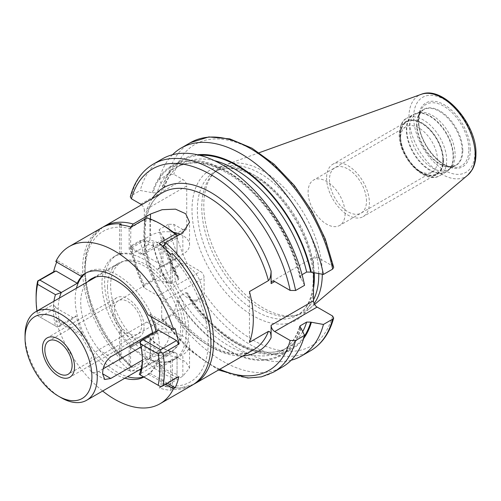 <?xml version="1.0" encoding="UTF-8"?>
<svg xmlns="http://www.w3.org/2000/svg" width="501" height="501" viewBox="0 0 501 501"><rect width="100%" height="100%" fill="white"/><g stroke="black" fill="none" stroke-linecap="round" stroke-linejoin="round"><path stroke-width="0.38" stroke-dasharray="2.5 1.88" d="M322.3 274.247A83.792 48.378 60 0 0 322.3 273.671A83.792 48.378 -120 0 0 288.52 192.397A83.792 48.378 -120 0 0 225.7 164.785A83.792 48.378 -120 0 0 213.977 172.795A83.792 48.378 -120 0 0 203.801 205.253A83.792 48.378 60 0 0 235.27 283.854A83.792 48.378 60 0 0 296.248 315.298A83.792 48.378 60 0 0 309.042 309.148A83.792 48.378 60 0 0 314.146 303.593M313.494 299.842A82.74 47.77 60 0 1 301.64 312.718A82.74 47.77 60 0 1 293.054 315.949A82.74 47.77 60 0 1 232.84 284.9A82.74 47.77 60 0 1 201.765 207.289A82.74 47.77 -120 0 1 211.817 175.237L213.977 172.795M318.768 273.665A82.74 47.77 -120 0 0 282.188 191.088A82.74 47.77 -120 0 0 218.906 169.413A82.74 47.77 -120 0 0 211.817 175.237M249.442 291.588L249.442 342.333M333.704 267.327L332.558 265.968L317.102 257.044A5.104 2.95 -120 0 0 314.553 256.794A5.104 2.95 -120 0 0 313.494 259.13L313.551 272.807M141.576 204.777A5.104 2.95 60 0 1 144.332 210.414L186.723 185.94A5.104 2.95 -120 0 0 183.109 179.69L173.816 174.317L168.367 174.267L159.155 179.583L162.6 186.566L164.04 188.426L163.282 189.278L157.064 192.866L152.962 192.816L140.274 190.486L131.331 195.653L130.291 196.837M219.789 369.256A116.351 67.178 60 0 1 161.717 317.546L161.717 302.134A5.104 2.95 60 0 0 158.103 295.884L144.758 288.175A116.351 67.178 60 0 1 131.425 248.822L140.725 254.189A5.104 2.95 60 0 0 143.273 254.445A5.104 2.95 60 0 0 144.332 252.109L144.332 210.414M304.558 285.332L301.107 278.349L299.648 276.99L300.431 275.638A105.905 61.147 -120 0 0 175.795 167.553A105.905 61.147 -120 0 0 157.064 192.866M302.04 274.711L300.431 275.638M310.576 350.744A120.134 69.363 60 0 1 201.433 298.433C203.105 297.174 204.001 295.39 204.107 293.072L204.107 277.66A5.104 2.95 -120 0 0 200.494 271.41L187.149 263.701L181.174 263.338A120.134 69.363 60 0 1 168.367 224.291L173.816 224.348L183.109 229.715A5.104 2.95 -120 0 0 185.664 229.972A5.104 2.95 -120 0 0 186.723 227.636L186.723 185.94M102.68 227.279L92.341 237.662L86.078 252.429L84.124 270.477L86.454 290.699L92.867 311.841L102.93 332.57L115.975 351.52L131.162 367.477L133.235 367.452L150.482 357.495L162.142 354.627L175.488 356.699L185.664 361.778L189.547 368.041L182.846 376.176L165.593 386.133L164.04 386.44L162.919 384.486L162.919 366.137L182.846 354.633A22.883 13.214 0 0 0 189.547 345.295A22.883 13.214 0 0 0 175.419 333.09A22.883 13.214 0 0 0 150.482 335.952L130.561 347.456L162.919 366.137M130.88 227.041L130.561 247.087L162.919 265.774L182.846 254.27L182.846 232.727M131.162 367.477L130.561 365.799L130.561 347.456M162.919 384.486A86.992 50.225 -120 0 0 208.253 342.127A86.992 50.225 -120 0 0 162.919 247.425L162.988 246.655M162.919 247.425L162.919 265.774M172.269 350.832A51.058 29.478 60 0 0 182.846 327.46A51.058 29.478 -120 0 0 160.558 276.076A51.058 29.478 -120 0 0 121.211 262.392A51.058 29.478 -120 0 0 110.633 285.77A51.058 29.478 60 0 0 132.922 337.154A51.058 29.478 60 0 0 172.269 350.832L141.176 368.786M103.219 368.799L98.597 371.466A13.239 7.64 -60 0 1 91.977 372.124A13.239 7.64 -60 0 1 89.948 361.515A13.239 7.64 -60 0 1 98.597 349.848L146.737 322.055A13.239 7.64 -60 0 1 153.356 321.398A13.239 7.64 -60 0 1 155.385 332.006A13.239 7.64 -60 0 1 146.737 343.673L158.88 350.681C164.979 346.999 168.511 341.832 169.47 335.182L166.119 328.762L158.88 329.063L152.586 332.695M158.88 350.681L142.372 360.206M61.153 397.713A51.058 29.478 60 0 1 25.05 335.182M178.707 265.881A19.288 11.135 60 0 0 174.711 274.711A19.288 11.135 -120 0 0 183.134 294.125A19.288 11.135 -120 0 0 198.001 299.291A19.288 11.135 -120 0 0 201.997 290.461A19.288 11.135 60 0 0 193.574 271.047A19.288 11.135 60 0 0 178.707 265.881L48.835 340.862M146.737 343.673L141.038 346.968M173.484 232.314A22.883 13.214 180 0 0 150.482 235.583L130.561 247.087M180.178 234.268A22.883 13.214 180 0 1 189.547 244.926A22.883 13.214 180 0 1 182.846 254.27M131.425 248.822L130.273 247.463L131.331 245.678L140.274 240.511L152.962 242.847L157.064 242.897L163.282 239.309L164.059 237.95L162.6 236.597L159.155 229.615A120.134 69.363 -120 0 0 171.956 268.661L177.041 276.59A109.544 63.245 60 0 1 162.6 236.597M168.367 224.291L159.155 229.615M161.717 317.546L162.218 319.488L164.391 319.82L173.34 314.653A120.134 69.363 -120 0 0 282.483 366.964M140.274 240.511A120.134 69.363 -120 0 0 153.081 279.558L144.131 284.725L143.33 286.772L144.758 288.175M172.532 154.721A120.134 69.363 -120 0 0 159.155 179.583M162.349 158.88A120.134 69.363 -120 0 0 140.274 190.486M197.532 154.765A109.544 63.245 -120 0 0 162.6 186.566M303.637 338.551A109.544 63.245 60 0 1 187.894 295.383L187.524 292.997C215.987 338.895 263.426 363.363 287.918 347.393A105.905 61.147 60 0 1 185.89 292.659L179.671 296.248L177.661 300.443L173.34 314.653M164.059 237.95C167.115 251.408 172.068 264.797 178.926 278.105L177.041 276.59M301.107 278.349A109.544 63.245 -120 0 0 226.74 170.985A109.544 63.245 -120 0 0 152.373 192.472M301.107 328.374A109.544 63.245 60 0 1 177.661 301.289M178.926 278.105L178.4 279.69L172.181 283.278L167.547 282.921L166.808 282.495A109.544 63.245 60 0 1 152.373 242.503M185.89 292.659L187.524 292.997M187.894 295.383L192.215 303.756A120.134 69.363 -120 0 0 291.175 360.219M201.433 298.433L192.215 303.756M181.174 263.338L171.956 268.661M153.081 279.558L166.808 282.495M419.631 112.593A32.164 18.575 -120 0 1 443.041 124.661A32.164 18.575 -120 0 1 455.121 154.834A32.164 18.575 60 0 1 451.213 167.296A32.164 18.575 60 0 1 448.458 169.563A32.164 18.575 60 0 1 423.671 160.94A32.164 18.575 60 0 1 409.63 128.569A32.164 18.575 -120 0 1 416.293 113.846A32.164 18.575 -120 0 1 419.631 112.593L417.045 113.12A33.016 19.063 -120 0 0 406.781 129.521A33.016 19.063 60 0 0 423.289 164.829A33.016 19.063 60 0 0 449.466 169.269A33.016 19.063 60 0 0 453.474 156.481A33.016 19.063 -120 0 0 441.074 125.507A33.016 19.063 -120 0 0 417.045 113.12L413.168 114.579A33.097 19.107 -120 0 0 406.311 129.728A33.097 19.107 60 0 0 420.759 163.038A33.097 19.107 60 0 0 446.259 171.899L451.213 167.296M442.859 160.107A29.954 17.297 -120 0 0 421.679 123.421A29.954 17.297 -120 0 0 400.493 135.652A29.954 17.297 60 0 0 421.679 172.338A29.954 17.297 60 0 0 442.859 160.107M400.493 138.739A26.171 15.111 60 0 0 418.999 170.797A26.171 15.111 60 0 0 432.087 172.094A26.171 15.111 60 0 0 437.511 160.107A26.171 15.111 -120 0 0 426.082 133.767A26.171 15.111 -120 0 0 405.916 126.759A26.171 15.111 -120 0 0 400.493 138.739L400.493 135.652M345.108 213.457A26.171 15.111 60 0 1 339.684 225.437A26.171 15.111 60 0 1 319.519 218.43A26.171 15.111 60 0 1 308.09 192.09A26.171 15.111 -120 0 1 313.513 180.103A26.171 15.111 -120 0 1 333.679 187.117A26.171 15.111 -120 0 1 345.108 213.457M326.589 178.062A30.267 17.479 -120 0 0 339.803 208.522A30.267 17.479 -120 0 0 363.131 216.632A30.267 17.479 -120 0 0 369.4 202.78A30.267 17.479 -120 0 0 356.186 172.313A30.267 17.479 -120 0 0 332.858 164.209A30.267 17.479 -120 0 0 326.589 178.062M443.078 160.239A30.267 17.479 60 0 1 436.809 174.091A30.267 17.479 60 0 1 413.488 165.981A30.267 17.479 60 0 1 400.274 135.52A30.267 17.479 60 0 1 406.543 121.668A30.267 17.479 60 0 1 429.864 129.778A30.267 17.479 60 0 1 443.078 160.239M366.5 201.108A26.171 15.111 -120 0 0 347.995 169.05A26.171 15.111 -120 0 0 329.489 179.734A26.171 15.111 -120 0 0 347.995 211.791A26.171 15.111 -120 0 0 366.5 201.108M116.67 297.769A22.695 13.101 60 0 0 111.974 308.159A22.695 13.101 -120 0 0 121.875 330.998A22.695 13.101 -120 0 0 139.366 337.073A22.695 13.101 -120 0 0 144.063 326.69A22.695 13.101 60 0 0 134.162 303.85A22.695 13.101 60 0 0 116.67 297.769L47.132 337.918M114.378 309.549A19.288 11.135 -120 0 0 128.018 333.171A19.288 11.135 -120 0 0 141.658 325.299A19.288 11.135 -120 0 0 128.018 301.671A19.288 11.135 -120 0 0 114.378 309.549M36.917 311.058A87.368 50.444 -120 0 0 37.625 315.68L55.486 325.988A62.976 36.36 60 0 1 53.939 301.233M167.365 383.29L149.699 373.088A59.569 34.394 -120 0 0 155.229 365.166L139.278 374.372L160.808 386.803M172.338 253.425L172.338 282.771A59.569 34.394 60 0 1 188.864 330.936A59.569 34.394 60 0 1 176.527 358.202A59.569 34.394 60 0 1 172.338 360.019L170.735 360.945A59.569 34.394 60 0 1 157.965 361.277L173.916 352.071A59.569 34.394 60 0 1 161.078 346.974A59.569 34.394 60 0 1 148.246 337.254L132.302 346.46A59.569 34.394 60 0 1 119.532 331.386L119.532 360.726L121.136 359.799A90.775 52.411 60 0 1 82.552 269.557A90.775 52.411 60 0 1 101.352 227.999M56.719 262.136A90.775 52.411 60 0 1 57.39 260.67L55.786 261.597M139.986 341.532L140.424 341.77L156.368 332.564L158.66 330.259M156.368 332.564A59.569 34.394 -120 0 0 156.162 331.706M150.87 316.494A59.569 34.394 -120 0 0 149.699 313.964L148.096 314.891M175.112 328.637L149.699 313.964M82.803 275.343L57.39 260.67M140.424 341.77A59.569 34.394 60 0 1 142.428 357.745A59.569 34.394 60 0 1 142.409 359.104M143.511 376.815A59.569 34.394 -120 0 0 147.106 375.186A59.569 34.394 -120 0 0 159.443 347.919A59.569 34.394 -120 0 0 133.441 287.969A59.569 34.394 -120 0 0 87.537 272.005A59.569 34.394 -120 0 0 86.228 272.832M76.446 288.238A59.569 34.394 -120 0 0 75.194 299.279A59.569 34.394 -120 0 0 127.511 376.677M124.837 378.217A59.569 34.394 -120 0 1 81.193 335.394L82.803 334.468A59.569 34.394 -120 0 1 76.127 315.868L60.183 325.08A59.569 34.394 60 0 1 58.179 309.104A59.569 34.394 60 0 1 59.431 298.057M149.699 373.088L148.096 374.015A59.569 34.394 -120 0 1 144.432 376.733A59.569 34.394 -120 0 1 143.893 377.034M160.577 386.666L176.521 377.46L155.229 365.166M40.03 317.07L57.891 327.378L73.835 318.173L55.974 307.865L40.03 317.07L37.932 315.855L37.681 313.545L53.632 304.339A90.775 52.411 60 0 0 57.39 319.795L55.786 320.721A90.775 52.411 -120 0 0 102.649 391.03M178.87 376.646L176.521 377.46M36.116 296.367A90.775 52.411 -120 0 0 37.681 313.545M119.532 360.726A90.775 52.411 -120 0 0 131.037 371.711L146.987 362.505A90.775 52.411 -120 0 0 175.175 378.781L159.23 387.987A90.775 52.411 -120 0 0 170.735 390.285L172.338 389.365A90.775 52.411 60 0 0 192.127 385.225M172.338 360.019L172.338 389.365M186.19 332.476A59.569 34.394 60 0 1 173.847 359.749A59.569 34.394 60 0 1 127.943 343.786A59.569 34.394 60 0 1 101.941 283.835A59.569 34.394 60 0 1 114.278 256.568A59.569 34.394 60 0 1 160.182 272.525A59.569 34.394 60 0 1 186.19 332.476M119.532 331.386L121.136 330.46A59.569 34.394 60 0 1 104.615 282.295A59.569 34.394 60 0 1 116.952 255.022A59.569 34.394 60 0 1 121.136 253.205L119.532 254.132A59.569 34.394 60 0 1 132.302 253.8L129.164 249.341L129.164 228.719L146.975 218.167L149.924 219.513A87.368 50.444 60 0 1 163.489 225.607M149.924 338.087A62.976 36.36 -120 0 0 163.489 348.364A62.976 36.36 -120 0 0 177.053 353.75L177.053 374.372A87.368 50.444 60 0 1 149.924 358.71L149.924 338.087L148.265 336.753L145.108 338.087L129.164 347.293L129.164 367.916L145.108 358.71L145.108 338.087M173.916 352.071L177.053 353.38L177.053 353.75M148.246 337.254L148.265 336.753M177.053 235.176L177.053 255.798A62.976 36.36 -120 0 0 149.924 240.136L149.924 219.513M163.151 245.985L177.053 237.956L177.053 236.071M177.053 237.956L177.053 255.798M170.735 254.351L170.735 283.698A59.569 34.394 60 0 0 157.965 268.624L173.916 259.412A59.569 34.394 60 0 0 148.246 244.594L148.265 241.463L149.924 240.136M173.916 259.412L177.053 258.09M145.108 219.513L145.108 240.136L148.265 241.463M131.037 227.091L129.164 228.719M145.108 240.136L129.164 249.341M119.532 224.792L119.532 254.132M129.164 367.916L131.037 371.711M132.302 346.46L129.164 347.293M148.246 244.594L132.302 253.8M170.735 283.698L172.338 282.771M121.136 330.46L121.136 359.799M121.136 224.943L121.136 253.205M107.471 287.029A51.753 29.878 -120 0 0 130.06 339.108A51.753 29.878 -120 0 0 169.939 352.973A51.753 29.878 -120 0 0 180.661 329.282A51.753 29.878 -120 0 0 158.065 277.203A51.753 29.878 -120 0 0 118.192 263.338A51.753 29.878 -120 0 0 107.471 287.029M87.575 281.812A51.753 29.878 -120 0 0 80.724 302.472A51.753 29.878 -120 0 0 100.601 351.533A51.753 29.878 -120 0 0 138.639 370.252M140.994 369.488A51.753 29.878 -120 0 0 143.198 368.417A51.753 29.878 -120 0 0 153.913 344.726A51.753 29.878 -120 0 0 152.786 333.653M170.735 360.945L170.735 390.285M159.23 243.367L161.109 247.162L161.109 267.784L177.053 258.579M157.965 268.624L161.109 267.784M161.109 386.359L177.053 377.153L177.053 356.53L161.109 365.736L161.109 386.359L159.23 387.987M161.109 365.736L157.965 361.277M161.109 247.162L162.6 246.304M177.053 356.53L177.053 353.38M177.053 377.153L177.053 374.372M175.175 378.781L177.053 377.422M149.924 358.71L146.975 360.056L146.987 362.505M145.108 358.71L146.975 360.056M60.183 325.08L57.465 327.134L57.891 327.378M55.486 325.988L57.465 327.134M76.127 315.868L73.835 318.173M55.974 307.865L53.632 304.339M82.803 334.468L57.39 319.795M165.762 384.217L148.096 374.015M81.193 335.394L55.786 320.721M474.898 152.511A43.305 25 60 0 1 444.274 170.19A43.305 25 60 0 1 413.657 117.153A43.305 25 -120 0 1 444.274 99.474A43.305 25 -120 0 1 474.898 152.511M470.301 149.855A36.805 21.249 -120 0 0 444.274 104.778A36.805 21.249 -120 0 0 418.254 119.808A36.805 21.249 -120 0 0 444.274 164.885A36.805 21.249 -120 0 0 470.301 149.855M467.821 175.062A46.862 27.054 60 0 1 431.017 165.75A46.862 27.054 60 0 1 408.966 116.958A46.862 27.054 -120 0 1 421.216 94.326M314.24 272.92A82.74 47.77 -120 0 0 276.477 192.296A82.74 47.77 -120 0 0 214.491 171.962A82.74 47.77 -120 0 0 197.356 209.838A82.74 47.77 60 0 0 233.472 293.104A82.74 47.77 60 0 0 297.225 315.267A82.74 47.77 60 0 0 313.532 288.269M313.494 291.845A86.523 49.95 60 0 1 248.026 312.574A86.523 49.95 60 0 1 192.002 209.838A86.523 49.95 -120 0 1 248.026 171.787A86.523 49.95 -120 0 1 313.494 268.11M317.102 257.044L313.494 259.13M152.166 198.659A94.557 54.59 -120 0 0 144.332 222.82M144.332 239.71A94.557 54.59 -120 0 0 242.941 355.892M153.4 164.046A120.134 69.363 -120 0 0 131.331 195.653M140.725 204.164L183.109 179.69M144.332 252.109L186.723 227.636M162.731 192.566A90.775 52.411 -120 0 0 143.931 234.117A90.775 52.411 -120 0 0 183.554 325.468A90.775 52.411 -120 0 0 253.506 349.792C227.341 368.648 168.342 324.46 151.421 268.561C139.378 233.792 145.196 201.753 162.731 192.566M133.235 367.452A90.775 52.411 60 0 1 85.226 268.01A90.775 52.411 60 0 1 104.026 226.458M194.801 383.685A90.775 52.411 60 0 1 165.593 386.133M130.561 228.744A86.992 50.225 -120 0 0 85.226 271.097A86.992 50.225 -120 0 0 130.561 365.799M150.482 357.495L150.482 335.952M182.846 376.176L182.846 354.633M146.737 322.055L158.88 329.063M98.597 349.848L110.734 356.856M98.597 371.466L102.611 373.784M150.482 235.583L150.482 219.112M140.725 254.189L183.109 229.715M273.533 372.13A120.134 69.363 60 0 1 164.391 319.82M144.131 284.725A120.134 69.363 60 0 1 131.331 245.678M332.558 265.968A116.351 67.178 -120 0 0 253.187 150.156A116.351 67.178 -120 0 0 173.816 174.317M187.149 263.701A116.351 67.178 60 0 1 173.816 224.348M332.558 315.999A116.351 67.178 60 0 1 204.107 293.072M190.443 142.66A120.134 69.363 -120 0 0 168.367 174.267M199.868 155.329A108.742 62.782 -120 0 0 163.194 186.911M304.32 336.246A108.742 62.782 60 0 1 187.894 294.538M177.78 277.015A108.742 62.782 60 0 1 163.194 236.942M214.478 160.677A105.905 61.147 -120 0 0 182.013 163.959A105.905 61.147 -120 0 0 163.282 189.278M300.519 278.005A108.742 62.782 -120 0 0 226.74 171.636A108.742 62.782 -120 0 0 152.962 192.816M300.519 328.036A108.742 62.782 60 0 1 177.661 300.443M167.547 282.921A108.742 62.782 60 0 1 152.962 242.847M299.849 327.454A105.905 61.147 60 0 1 281.7 350.982A105.905 61.147 60 0 1 179.671 296.248M172.181 283.278A105.905 61.147 60 0 1 157.064 242.897M302.717 331.624A105.905 61.147 60 0 1 287.918 347.393L281.7 350.982C290.073 346.128 296.06 337.975 299.667 326.52M178.4 279.69A105.905 61.147 60 0 1 163.282 239.309M161.717 302.134L204.107 277.66M158.103 295.884L200.494 271.41M468.842 149.63A35.496 20.491 -120 0 0 448.295 109.268A35.496 20.491 -120 0 0 420.295 111.266A35.496 20.491 -120 0 0 418.642 120.653A35.496 20.491 60 0 0 452.697 167.384A35.496 20.491 60 0 0 468.842 149.63M462.799 150.563A32.371 18.687 60 0 1 448.082 166.758A32.371 18.687 60 0 1 417.026 124.135A32.371 18.687 -120 0 1 418.529 115.574L420.295 111.266L418.692 120.422C417.884 139.522 437.617 166.338 452.697 167.384L448.082 166.758L455.459 165.518A32.164 18.575 60 0 1 430.672 156.901A32.164 18.575 60 0 1 416.632 124.53A32.164 18.575 -120 0 1 423.295 109.8L418.529 115.574A32.371 18.687 -120 0 1 444.068 113.758A32.371 18.687 -120 0 1 462.799 150.563M448.458 169.563L455.459 165.518A32.164 18.575 60 0 0 462.122 150.795A32.164 18.575 -120 0 0 448.082 118.424A32.164 18.575 -120 0 0 423.295 109.8L416.293 113.846M453.117 156.75A33.097 19.107 60 0 1 446.259 171.899L439.828 175.613A33.097 19.107 60 0 1 414.327 166.745A33.097 19.107 60 0 1 399.879 133.441A33.097 19.107 -120 0 1 406.737 118.292C402.516 119.933 400.011 125.294 399.216 134.368C398.37 156.719 424.898 185.389 439.828 175.613A33.097 19.107 60 0 0 446.685 160.464A33.097 19.107 -120 0 0 432.238 127.16A33.097 19.107 -120 0 0 406.737 118.292L413.168 114.579A33.097 19.107 -120 0 1 438.669 123.446A33.097 19.107 -120 0 1 453.117 156.75M443.473 160.464A30.824 17.798 60 0 1 421.679 173.052A30.824 17.798 60 0 1 399.879 135.295A30.824 17.798 -120 0 1 421.679 122.714A30.824 17.798 -120 0 1 443.473 160.464M259.249 152.699L225.7 164.785M314.597 304.458L309.042 309.148M293.054 315.949L296.248 315.298M218.906 169.413L214.491 171.962C230.56 161.572 261.39 174.035 283.835 202.886C302.742 227.629 312.549 252.98 313.257 278.938C312.862 297.112 307.52 309.223 297.225 315.267L301.64 312.718M272.162 281.268L314.553 256.794M193.417 384.436L179.577 388.181L164.04 386.44M189.547 368.041L189.547 345.295M121.211 262.392L96.004 276.947M153.356 321.398L166.119 328.769M198.001 299.291L68.123 374.272M91.977 372.124L104.69 379.457M189.547 244.926L189.547 222.181M143.273 254.445L185.664 229.972M162.218 319.488L188.852 349.66L218.467 370.02M143.33 286.772C137.312 273.646 132.959 260.539 130.273 247.463M299.648 276.99C292.571 244.688 272.137 209.7 247.582 187.85C219.57 164.077 195.64 157.308 175.795 167.553L182.013 163.959C173.634 168.812 167.647 176.972 164.04 188.426M418.999 170.797L421.679 172.338M432.087 172.094L339.684 225.437M405.916 126.759L313.513 180.103M436.809 174.091L363.131 216.632M406.543 121.668L332.858 164.209M139.366 337.073L69.827 377.222M87.537 272.005L84.857 273.552M142.428 357.745L142.428 360.52M147.106 375.186L144.432 376.733M173.847 359.749L176.527 358.202M161.078 346.974L163.489 348.364M114.278 256.568L116.952 255.022M169.939 352.973L143.198 368.417M118.192 263.338L91.445 278.781"/><path stroke-width="0.75" d="M322.3 274.247A83.792 48.378 60 0 1 314.146 303.593M318.768 273.665A82.74 47.77 -120 0 1 318.774 274.842A82.74 47.77 60 0 1 313.494 299.842M313.551 272.807L313.494 300.825A5.104 2.95 -120 0 0 317.102 307.075L332.558 315.999L333.685 317.953L332.651 319.137L323.433 324.46L310.745 322.13L306.65 322.08L300.431 325.669L299.667 326.52L301.107 328.374L304.558 335.357L295.609 340.523L290.167 340.473L274.711 331.549L317.102 307.075M242.941 355.892A94.557 54.59 -120 0 0 271.104 337.787L271.104 325.299A5.104 2.95 -120 0 0 274.711 331.549M271.104 337.787C271.016 333.315 270.127 331.18 268.43 331.368L249.442 342.333A90.775 52.411 -120 0 0 253.318 319.2A90.775 52.411 -120 0 0 249.442 291.588L268.43 280.623C269.983 279.333 270.878 276.164 271.104 271.116A94.557 54.59 -120 0 0 212.637 193.518A94.557 54.59 -120 0 0 152.166 198.659M295.609 290.499A120.134 69.363 -120 0 0 235.614 186.178A120.134 69.363 -120 0 0 153.4 164.046L162.349 158.88A120.134 69.363 -120 0 1 244.563 181.011A120.134 69.363 -120 0 1 304.558 285.332L295.609 290.499L290.167 290.442L274.711 281.524A5.104 2.95 -120 0 0 272.162 281.268A5.104 2.95 -120 0 0 271.104 283.604L271.104 271.116M153.4 164.046C142.034 170.81 134.331 181.744 130.291 196.837L131.425 198.791L140.725 204.164A5.104 2.95 60 0 1 141.576 204.777M332.651 269.112A120.134 69.363 -120 0 0 272.657 164.791A120.134 69.363 -120 0 0 190.443 142.66L208.848 136.93L229.865 138.902L252.034 148.215L274.003 164.128L294.394 185.558L311.873 211.071L325.281 238.946L333.704 267.327L332.651 269.112L323.433 274.429L310.745 272.099L306.65 272.049L302.04 274.711M162.988 246.655L165.593 242.684L182.846 232.727L189.547 222.181L185.664 213.714L175.488 209.142L162.142 209.694L150.482 214.046L133.235 224.003L130.88 227.041M25.05 338.269L25.05 335.182A51.058 29.478 60 0 1 35.627 311.804A51.058 29.478 60 0 1 74.975 325.487A51.058 29.478 60 0 1 97.263 376.871A51.058 29.478 60 0 1 86.686 400.243A51.058 29.478 60 0 1 61.153 397.713L58.479 396.172A47.276 27.298 60 0 1 25.05 338.269A47.276 27.298 60 0 1 58.479 318.968A47.276 27.298 60 0 1 91.915 376.871A47.276 27.298 60 0 1 58.479 396.172M152.586 332.695L110.734 356.856C105.467 361.014 102.761 366.657 102.611 373.784L104.74 379.489L110.734 378.474L142.372 360.206M44.839 349.692A19.288 11.135 -120 0 0 53.263 369.105A19.288 11.135 -120 0 0 68.123 374.272A19.288 11.135 -120 0 0 72.119 365.442A19.288 11.135 -120 0 0 63.702 346.028A19.288 11.135 -120 0 0 48.835 340.862A19.288 11.135 -120 0 0 44.839 349.692M141.038 346.968L103.219 368.799M173.484 232.314A22.883 13.214 180 0 1 180.178 234.268M323.433 274.429A120.134 69.363 -120 0 0 263.438 170.115A120.134 69.363 -120 0 0 181.224 147.983A120.134 69.363 -120 0 0 172.532 154.721M311.34 272.444A109.544 63.245 -120 0 0 197.532 154.765M311.34 322.469A109.544 63.245 60 0 1 303.637 338.551M291.175 360.219A120.134 69.363 -120 0 0 301.358 356.061A120.134 69.363 -120 0 0 323.433 324.46M295.609 340.523A120.134 69.363 60 0 1 273.533 372.13L282.483 366.964A120.134 69.363 -120 0 0 304.558 335.357M74.53 366.832A22.695 13.101 60 0 1 69.827 377.222A22.695 13.101 60 0 1 52.342 371.141A22.695 13.101 60 0 1 42.435 348.301A22.695 13.101 60 0 1 47.132 337.918A22.695 13.101 60 0 1 64.623 343.993A22.695 13.101 60 0 1 74.53 366.832M140.311 374.967L158.172 385.275A87.368 50.444 -120 0 0 158.172 353.944L140.311 343.636A62.976 36.36 60 0 1 142.428 360.52A62.976 36.36 60 0 1 140.311 374.967L139.278 374.372A59.569 34.394 60 0 0 142.409 359.104M53.939 301.233A62.976 36.36 60 0 1 55.486 294.663L37.625 284.349A87.368 50.444 -120 0 0 36.116 299.141A87.368 50.444 -120 0 0 36.917 311.058M158.172 353.944L160.808 352.065L162.925 353.299A90.775 52.411 -120 0 1 164.491 370.483A90.775 52.411 -120 0 1 162.925 385.851L160.808 386.803L158.172 385.275M175.175 234.161A90.775 52.411 -120 0 0 161.084 224.216L163.489 225.607A87.368 50.444 60 0 1 177.053 235.176L177.053 235.533L175.175 234.161L159.23 243.367A90.775 52.411 -120 0 1 170.735 254.351L172.338 253.425A90.775 52.411 60 0 1 210.927 343.673A90.775 52.411 60 0 1 192.127 385.225L160.032 403.756A90.775 52.411 -120 0 0 173.509 388.688L175.112 387.761L167.365 383.29M161.084 224.216A90.775 52.411 -120 0 0 146.987 217.885L131.037 227.091A90.775 52.411 -120 0 0 119.532 224.792L121.136 223.866L121.136 224.943M160.808 352.065L160.577 349.779L176.521 340.567L178.87 344.093A90.775 52.411 60 0 0 175.112 328.637L173.509 329.564A90.775 52.411 -120 0 0 69.257 246.53L101.352 227.999A90.775 52.411 60 0 1 121.136 223.866M56.719 262.136A90.775 52.411 60 0 0 53.632 271.786L37.681 280.992A90.775 52.411 -120 0 0 36.116 296.367L36.116 299.141M69.257 246.53A90.775 52.411 -120 0 0 55.786 261.597L81.193 276.27L82.803 275.343A59.569 34.394 -120 0 0 77.273 283.265L55.974 270.972L37.932 281.124L37.625 284.349M178.87 344.093L162.925 353.299M160.577 349.779L142.716 339.465L158.66 330.259L176.521 340.567M140.311 343.636L139.986 341.532L142.716 339.465M77.273 283.265L61.329 292.478L40.03 280.178M156.162 331.706A59.569 34.394 -120 0 0 150.87 316.494M53.632 271.786L55.974 270.972M86.228 272.832A59.569 34.394 -120 0 0 76.446 288.238M59.431 298.057A59.569 34.394 60 0 1 61.329 292.478L55.486 294.663M173.509 329.564L148.096 314.891A59.569 34.394 -120 0 0 84.857 273.552A59.569 34.394 -120 0 0 81.193 276.27M124.837 378.217A59.569 34.394 -120 0 0 143.893 377.034M127.511 376.677A59.569 34.394 -120 0 0 143.511 376.815M162.925 385.851L178.87 376.646A90.775 52.411 60 0 1 175.112 387.761M102.649 391.03A90.775 52.411 -120 0 0 160.032 403.756M177.053 236.071L177.053 235.533M138.639 370.252A51.753 29.878 -120 0 0 140.994 369.488M152.786 333.653A51.753 29.878 -120 0 0 127.016 288.451A51.753 29.878 -120 0 0 91.445 278.781A51.753 29.878 -120 0 0 87.575 281.812M162.6 246.304L163.151 245.985M173.509 388.688L165.762 384.217M421.216 94.326A46.862 27.054 -120 0 1 456.348 109.763A46.862 27.054 -120 0 1 475.236 155.216A46.862 27.054 60 0 1 467.821 175.062L472.268 169.67C474.729 165.28 475.956 160.051 475.95 153.976C476.933 124.06 443.316 85.089 421.216 94.326L259.249 152.699M313.532 288.269A82.74 47.77 60 0 0 314.365 277.391A82.74 47.77 -120 0 0 314.24 272.92M271.104 325.299L313.494 300.825M271.104 283.604L274.711 281.524M290.167 290.442A116.351 67.178 -120 0 0 210.796 174.63A116.351 67.178 -120 0 0 131.425 198.791M290.167 340.473A116.351 67.178 60 0 1 219.789 369.256M268.43 280.623A90.775 52.411 -120 0 0 162.731 192.566L104.026 226.458A90.775 52.411 60 0 1 133.235 224.003M165.593 242.684A90.775 52.411 60 0 1 213.601 342.127A90.775 52.411 60 0 1 194.801 383.685L253.506 349.792A90.775 52.411 -120 0 0 268.43 331.368M102.611 373.784L110.734 378.474M150.482 219.112L150.482 214.046M310.745 272.099A108.742 62.782 -120 0 0 199.868 155.329M310.745 322.13A108.742 62.782 60 0 1 304.32 336.246M306.65 272.049A105.905 61.147 -120 0 0 214.478 160.677M300.431 325.669A105.905 61.147 60 0 1 299.849 327.454M306.65 322.08A105.905 61.147 60 0 1 302.717 331.624M332.651 319.137A120.134 69.363 60 0 1 310.576 350.744L301.358 356.061M467.821 175.062L314.597 304.458M104.026 226.458L102.68 227.279M194.801 383.685L193.417 384.436M96.004 276.947L35.627 311.804M141.176 368.786L86.686 400.243M218.467 370.02L247.914 378.036L261.441 376.852L273.533 372.13M190.443 142.66L181.224 147.983M310.576 350.744C321.943 343.98 329.645 333.046 333.685 317.953"/></g></svg>
